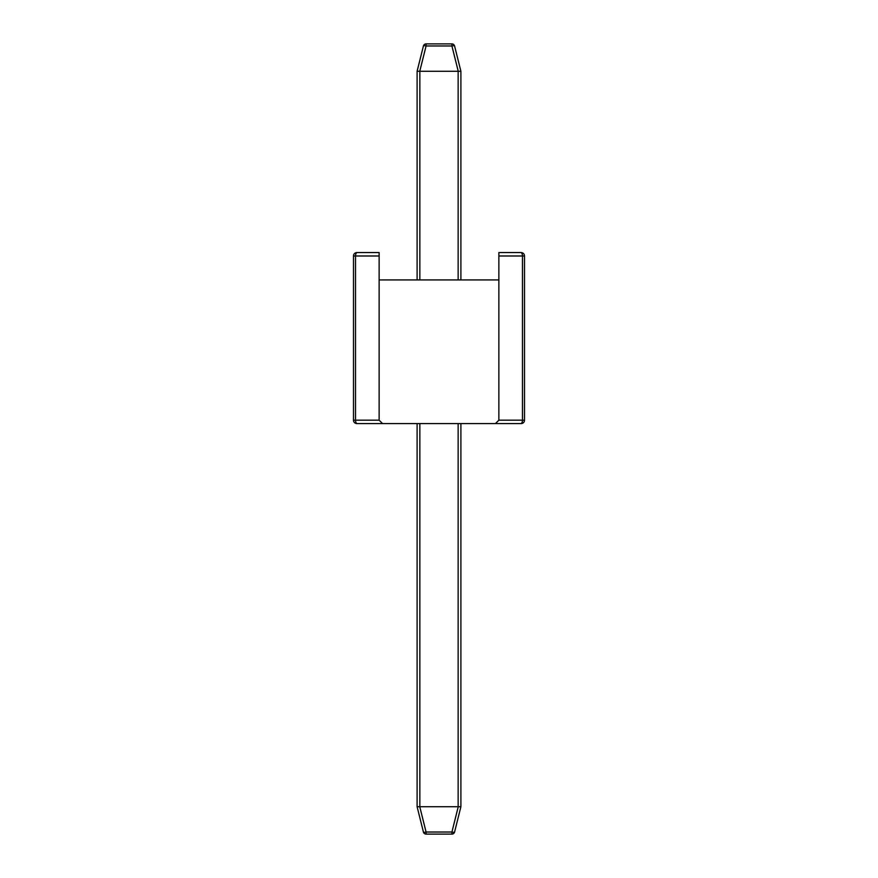 <?xml version="1.0" encoding="UTF-8"?>
<svg xmlns="http://www.w3.org/2000/svg" width="878" height="878" viewBox="0 0 878 878"><rect width="100%" height="100%" fill="white"/><g stroke="black" fill="none" stroke-linecap="round" stroke-linejoin="round"><path stroke-width="1.32" d="M521.104 252.568L521.104 252.568A3.424 3.424 0 0 1 524.517 255.992L498.869 255.992L498.869 252.568L520.753 252.568A3.424 1.712 90 0 1 522.465 255.992L522.465 420.189L524.517 420.189L524.517 255.992M524.517 420.189A3.424 3.424 0 0 1 521.104 423.602L356.896 423.602A3.424 3.424 0 0 1 353.483 420.189L353.483 255.992A3.424 3.424 0 0 1 356.896 252.568L379.131 252.568L379.131 255.992L353.483 255.992M417.105 806.739L423.416 832.026L417.105 806.739L423.416 832.026L417.105 806.739L423.416 832.026L417.105 806.739L423.416 832.026L417.105 806.739L417.105 423.602L417.105 806.739L423.416 832.026L417.105 806.728L460.895 806.739L460.895 423.602L495.444 423.602L498.869 420.189L498.869 255.992M353.483 420.189L379.131 420.189L379.131 279.928L498.869 279.928M379.131 420.189L382.556 423.602L357.247 423.602A3.424 1.712 -90 0 1 355.535 420.189L355.535 255.992A3.424 1.712 -90 0 1 357.247 252.568L356.896 252.568M379.131 279.928L379.131 255.992M419.761 806.739L426.071 832.026A2.733 0.648 -14 0 1 423.416 832.026A2.733 2.733 0 0 0 426.071 834.1L451.929 834.1A2.733 2.733 0 0 0 454.584 832.026L460.895 806.728L454.584 832.026A2.733 0.648 -166 0 1 451.929 832.026L458.239 806.739M458.239 71.261L451.918 45.974A2.733 0.648 -14 0 1 454.574 45.974L460.895 71.272L417.105 71.261L417.105 279.928M426.082 43.9A2.733 2.733 0 0 0 423.426 45.974L417.105 71.261L423.426 45.974A2.733 2.733 0 0 1 426.082 43.9L426.082 45.974L451.918 45.974L451.918 43.9A2.733 2.733 0 0 1 454.574 45.974A2.733 2.733 0 0 0 451.918 43.9L426.082 43.9A2.733 2.733 0 0 0 423.426 45.974L417.105 71.272L423.426 45.974A2.733 0.648 14 0 1 426.082 45.974L419.761 71.261M460.895 71.272L460.895 279.928M498.869 252.568L520.753 252.568M417.105 423.602L382.556 423.602M495.444 423.602L460.895 423.602L495.444 423.602M460.895 806.739L454.584 832.026A2.733 2.733 0 0 1 451.929 834.1L451.929 832.026L426.071 832.026L426.071 834.1A2.733 2.733 0 0 1 423.416 832.026M498.869 420.189L522.465 420.189A3.424 1.712 90 0 1 520.753 423.602M458.151 806.728L458.151 423.602M419.849 806.728L419.849 423.602M419.849 71.272L419.849 279.928M458.151 71.272L458.151 279.928"/></g></svg>
